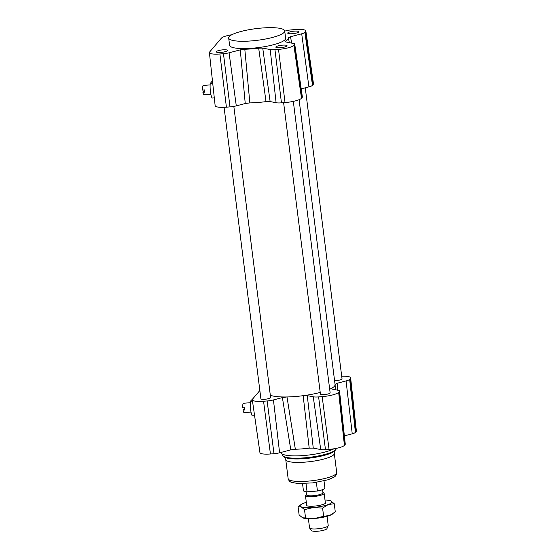 <?xml version="1.0" encoding="UTF-8"?>
<svg xmlns="http://www.w3.org/2000/svg" width="559" height="559" viewBox="0 0 559 559"><rect width="100%" height="100%" fill="white"/><g stroke="black" fill="none" stroke-linecap="round" stroke-linejoin="round"><path stroke-width="0.84" d="M251.019 412.095L244.171 412.633A4.703 1.02 -94.5 0 1 243.053 410.082L244.884 409.943A4.703 1.02 -94.5 0 1 244.716 408.874A4.703 1.02 -94.5 0 1 244.604 407.749L242.774 407.895A4.703 1.02 -94.5 0 1 243.431 403.256L250.278 402.718M243.053 410.082L244.646 408.21M254.597 415.679L252.235 415.868A9.412 2.04 -94.5 0 1 250.39 401.25L252.941 398.637M252.486 401.089L250.39 401.25M210.869 94.289L204.021 94.827A4.703 1.02 -94.5 0 1 202.903 92.277L204.734 92.13A4.703 1.02 -94.5 0 1 204.566 91.068A4.703 1.02 -94.5 0 1 204.454 89.943L202.624 90.083A4.703 1.02 -94.5 0 1 203.28 85.443L210.128 84.905M202.903 92.277L204.496 90.404M214.3 97.881L212.085 98.056A9.412 2.04 -94.5 0 1 210.24 83.445L212.455 80.859M212.713 83.249L210.24 83.445M305.263 87.826L342.031 378.848A4.891 1.02 172.8 0 1 341.933 379.093A4.891 1.02 172.8 0 1 334.575 380.644M233.83 106.399L270.605 397.533A4.891 1.02 172.8 0 1 270.514 397.77A4.891 1.02 172.8 0 1 265.336 399.217A4.891 1.02 172.8 0 1 260.892 398.763L224.075 107.307M293.314 101.375L330.138 392.851A4.891 1.02 172.8 0 1 330.048 393.096A4.891 1.02 172.8 0 1 324.87 394.535A4.891 1.02 172.8 0 1 320.426 394.081L283.616 102.674M231.81 34.756A13.164 2.739 -7.2 0 0 221.357 38.194L209.646 51.98A13.164 2.739 -7.2 0 0 209.401 52.616L215.145 105.7A14.115 2.935 -7.2 0 0 226.409 107.174L229.98 106.895A8.469 1.761 -7.2 0 0 236.289 105.868L245.24 103.52L249.845 102.898A33.875 7.043 -7.2 0 0 266.014 101.626L270.13 101.563L276.104 102.737A8.469 1.761 -7.2 0 0 281.45 102.842L285.02 102.563A14.115 2.935 -7.2 0 0 301.504 98.251L302.216 97.413A8.469 1.761 -7.2 0 0 302.377 96.993L294.74 44.147A7.519 1.565 -7.2 0 0 293.489 43.469L286.019 42.009L285.656 41.093A31.052 6.456 -7.2 0 0 288.423 37.83L289.296 42.645M320.216 392.432A33.875 7.043 172.8 0 1 303.16 395.688A33.875 7.043 172.8 0 1 286.998 396.96A33.875 7.043 172.8 0 1 270.318 395.241M299.086 99.705L335.072 384.557A33.875 7.043 172.8 0 1 335.079 384.634A33.875 7.043 172.8 0 1 331.815 388.198A33.875 7.043 172.8 0 1 329.684 389.253M344.372 435.852L352.24 433.791A7.519 1.565 -7.2 0 0 355.412 432.407L356.125 431.569A13.164 2.739 -7.2 0 0 356.376 430.933L350.633 377.849A14.115 2.935 -7.2 0 0 341.696 376.242M337.622 390.196L337.119 383.271L346.07 380.931A8.469 1.761 -7.2 0 0 349.648 379.365L350.36 378.527A14.115 2.935 -7.2 0 0 350.633 377.849M259.851 390.496L252.563 399.084A14.115 2.935 -7.2 0 0 252.298 399.783L259.935 452.629A13.164 2.739 -7.2 0 0 270.43 453.985L274.001 453.705A7.519 1.565 -7.2 0 0 279.605 452.797L290.806 449.862L295.341 449.24A31.052 6.456 -7.2 0 0 309.211 448.15L313.257 448.101L320.733 449.562A7.519 1.565 -7.2 0 0 325.478 449.66L329.048 449.373A13.164 2.739 -7.2 0 0 344.421 445.355L345.134 444.517A7.519 1.565 -7.2 0 0 345.273 444.153L339.53 391.069A8.469 1.761 -7.2 0 0 338.118 390.294L332.144 389.127L331.815 388.198L331.361 388.694M313.257 448.101L307.282 395.632L313.257 396.799A8.469 1.761 -7.2 0 0 318.602 396.911L322.173 396.624A14.115 2.935 -7.2 0 0 338.656 392.313L339.369 391.475A8.469 1.761 -7.2 0 0 339.53 391.069M252.298 399.783A14.115 2.935 -7.2 0 0 263.555 401.236L267.125 400.957A8.469 1.761 -7.2 0 0 273.435 399.93L282.393 397.589L290.806 449.862M337.119 383.271L335.044 384.389M307.282 395.632L303.16 395.688L309.211 448.15M295.341 449.24L286.998 396.96L282.393 397.589M285.803 41.96L285.656 41.093L285.237 41.59M286.935 46.006A5.646 1.174 172.8 0 1 280.96 47.676A5.646 1.174 172.8 0 1 275.839 47.145A5.646 1.174 172.8 0 1 281.296 45.272A5.646 1.174 172.8 0 1 287.046 45.726A5.646 1.174 172.8 0 1 286.935 46.006M228.715 38.229A5.646 1.174 172.8 0 1 228.198 37.823A5.646 1.174 172.8 0 1 228.869 37.153M227.408 50.687A5.646 1.174 172.8 0 1 221.434 52.35A5.646 1.174 172.8 0 1 216.305 51.826A5.646 1.174 172.8 0 1 221.762 49.954A5.646 1.174 172.8 0 1 227.513 50.408A5.646 1.174 172.8 0 1 227.408 50.687M298.827 32.003A5.646 1.174 172.8 0 1 292.853 33.673A5.646 1.174 172.8 0 1 287.731 33.142A5.646 1.174 172.8 0 1 293.189 31.269A5.646 1.174 172.8 0 1 298.932 31.723A5.646 1.174 172.8 0 1 298.827 32.003M284.706 30.934L285.628 38.236A28.229 5.87 172.8 0 1 258.356 47.599A28.229 5.87 172.8 0 1 229.609 45.314L228.687 38.005A28.229 5.87 -7.2 0 0 257.433 40.29A28.229 5.87 -7.2 0 0 284.706 30.934A28.229 5.87 -7.2 0 0 259.09 28.285A28.229 5.87 -7.2 0 0 229.225 36.628A28.229 5.87 -7.2 0 0 228.687 38.005M291.651 43.113L290.505 36.726L288.423 37.83M290.505 36.726L301.706 33.799A7.519 1.565 -7.2 0 0 304.879 32.408L305.591 31.57A13.164 2.739 -7.2 0 0 305.843 30.92A13.164 2.739 -7.2 0 0 295.341 29.564L291.77 29.844A7.519 1.565 -7.2 0 0 286.173 30.759L284.734 31.129M209.401 52.616A13.164 2.739 -7.2 0 0 219.904 53.985L223.474 53.706A7.519 1.565 -7.2 0 0 229.071 52.798L240.279 49.863L245.24 103.52M249.845 102.898L244.807 49.241L240.279 49.863M244.807 49.241A31.052 6.456 -7.2 0 0 258.684 48.151L266.014 101.626M270.13 101.563L262.73 48.102L258.684 48.151M262.73 48.102L270.2 49.562A7.519 1.565 -7.2 0 0 274.944 49.66L278.515 49.381A13.164 2.739 -7.2 0 0 293.887 45.356L294.6 44.517A7.519 1.565 -7.2 0 0 294.74 44.147M301.203 88.881L308.924 86.869A8.469 1.761 -7.2 0 0 312.502 85.303L313.215 84.465A14.115 2.935 -7.2 0 0 313.48 83.766L305.843 30.92M331.885 389.064L331.815 388.198M309.644 528.115L311.594 530.61A7.784 1.621 -7.2 0 0 319.434 531.05A7.784 1.621 -7.2 0 0 326.917 528.674L328.175 525.774A9.412 1.956 172.8 0 1 319.126 528.646A9.412 1.956 172.8 0 1 309.644 528.115A9.412 1.956 172.8 0 1 309.546 527.885L308.386 518.682M327.057 516.32L328.217 525.523A9.412 1.956 172.8 0 1 328.175 525.774M322.906 492.465L323.402 492.647A9.412 1.956 172.8 0 1 324.143 493.283A9.412 1.956 172.8 0 1 312.914 496.623A9.412 1.956 172.8 0 1 305.473 495.644A9.412 1.956 172.8 0 1 306.039 494.841L306.472 494.54M306.115 491.738L306.514 494.869A8.28 1.719 -7.2 0 0 314.948 495.54A8.28 1.719 -7.2 0 0 322.948 492.793L322.55 489.663M316.366 482.403L317.449 491.019L307.066 491.822L306.011 483.493M317.449 491.019A10.824 2.25 -7.2 0 0 324.891 487.909L324.003 480.894M302.531 483.605L303.418 490.62A10.824 2.25 -7.2 0 0 307.066 491.822M306.584 504.435A9.88 2.054 -7.2 0 0 306.325 504.7A9.88 2.054 -7.2 0 0 306.472 505.518A9.88 2.054 -7.2 0 0 316.254 505.916A9.88 2.054 -7.2 0 0 325.631 503.1A9.88 2.054 -7.2 0 0 325.254 502.073M306.325 502.387A16.001 3.326 -7.2 0 0 303.747 503.219A16.001 3.326 -7.2 0 0 301.084 504.525A16.001 3.326 -7.2 0 0 301.126 506.845A16.001 3.326 -7.2 0 0 313.375 507.495A16.001 3.326 -7.2 0 0 328.245 504.525A16.001 3.326 -7.2 0 0 330.872 500.906A16.001 3.326 -7.2 0 0 330.6 500.794A16.001 3.326 -7.2 0 0 324.996 500.026M333.122 513.602L332.291 514.182A16.001 3.326 172.8 0 1 329.635 515.489L335.288 511.904L334.254 503.715L328.245 504.525L322.592 508.11L313.375 507.495L304.508 509.654L301.126 506.845L298.094 506.803L301.084 504.525M298.094 506.803L299.128 514.993L302.761 517.907A16.001 3.326 172.8 0 1 302.768 517.907L302.761 517.907A16.001 3.326 172.8 0 0 314.759 518.459L323.626 516.299L329.635 515.489A16.001 3.326 172.8 0 1 314.759 518.459L302.51 517.802M330.6 500.794L334.254 503.715M322.592 508.11L323.626 516.299M304.508 509.654L305.542 517.844M350.36 378.527L356.125 431.569M349.648 379.365L355.412 432.407M346.07 380.931L352.24 433.791M339.369 391.475L345.134 444.517M338.656 392.313L344.421 445.355M322.173 396.624L329.048 449.373M318.602 396.911L325.478 449.66M313.257 396.799L320.733 449.562M273.435 399.93L279.605 452.797M267.125 400.957L274.001 453.705M263.555 401.236L270.43 453.985M281.044 452.42L281.065 452.615A28.229 5.87 -7.2 0 0 302.81 455.599A28.229 5.87 -7.2 0 0 333.961 448.793M281.065 452.615L283.252 456.172A27.132 5.639 -7.2 0 0 310.112 457.262A27.132 5.639 -7.2 0 0 335.854 449.527L336.63 448.304M283.252 456.172L284.349 456.983A26.119 5.429 -7.2 0 0 310.21 458.031A26.119 5.429 -7.2 0 0 334.995 450.589L335.854 449.527M284.349 456.983L285.74 459.582A24.47 5.087 -7.2 0 0 310.65 461.559A24.47 5.087 -7.2 0 0 334.289 453.447L334.995 450.589M285.74 459.582L288.151 478.63A24.47 5.087 -7.2 0 0 313.061 480.614A24.47 5.087 -7.2 0 0 336.7 472.495L334.289 453.447M313.215 84.465L305.591 31.57M312.502 85.303L304.879 32.408M308.924 86.869L301.706 33.799M302.216 97.413L294.6 44.517M301.504 98.251L293.887 45.356M285.02 102.563L278.515 49.381M281.45 102.842L274.944 49.66M276.104 102.737L270.2 49.562M229.98 106.895L223.474 53.706M236.289 105.868L229.071 52.798M226.409 107.174L219.904 53.985M288.151 478.63C288.814 480.831 290.156 482.137 292.182 482.55L298.171 483.507L312.949 482.878L327.909 479.804L333.716 477.33C335.61 476.408 336.602 474.801 336.7 472.495M335.456 389.777L335.079 384.634M325.415 503.317L324.143 493.283M306.737 505.678L305.473 495.644"/></g></svg>
